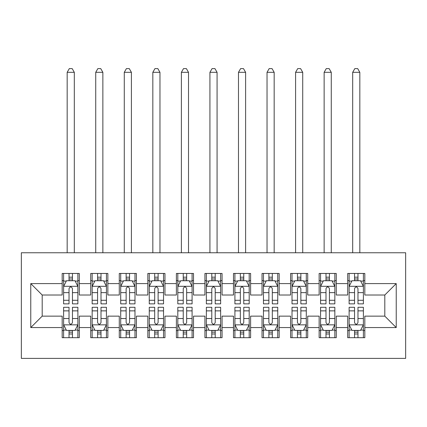 <?xml version="1.0" encoding="UTF-8"?>
<svg xmlns="http://www.w3.org/2000/svg" width="427" height="427" viewBox="0 0 427 427"><rect width="100%" height="100%" fill="white"/><g stroke="black" fill="none" stroke-linecap="round" stroke-linejoin="round"><path stroke-width="0.64" d="M21.35 358.397L405.65 358.397L405.65 252.757L21.35 252.757L21.35 358.397M30.771 327.562L30.771 283.592L62.177 283.592L62.177 295.014L42.193 295.014L42.193 316.14L30.771 327.562L62.177 327.562L62.177 337.698L79.31 337.698L79.31 327.562L90.732 327.562L90.732 337.698L107.86 337.698L107.86 327.562L119.282 327.562L119.282 337.698L136.41 337.698L136.41 327.562L147.833 327.562L147.833 337.698L164.961 337.698L164.961 327.562L176.383 327.562L176.383 337.698L193.516 337.698L193.516 327.562L204.933 327.562L204.933 337.698L222.067 337.698L222.067 327.562L233.484 327.562L233.484 337.698L250.617 337.698L250.617 327.562L262.039 327.562L262.039 337.698L279.167 337.698L279.167 327.562L290.59 327.562L290.59 337.698L307.718 337.698L307.718 327.562L319.14 327.562L319.14 337.698L336.268 337.698L336.268 327.562L347.69 327.562L347.69 337.698L364.823 337.698L364.823 316.14L384.807 316.14L384.807 295.014L364.823 295.014L364.823 283.592L396.229 283.592L396.229 327.562L364.823 327.562M364.823 283.592L364.823 273.456L347.69 273.456L347.69 283.592L336.268 283.592L336.268 273.456L319.14 273.456L319.14 283.592L307.718 283.592L307.718 273.456L290.59 273.456L290.59 283.592L279.167 283.592L279.167 273.456L262.039 273.456L262.039 283.592L250.617 283.592L250.617 273.456L233.484 273.456L233.484 283.592L222.067 283.592L222.067 273.456L204.933 273.456L204.933 283.592L193.516 283.592L193.516 273.456L176.383 273.456L176.383 283.592L164.961 283.592L164.961 273.456L147.833 273.456L147.833 283.592L136.41 283.592L136.41 273.456L119.282 273.456L119.282 283.592L107.86 283.592L107.86 273.456L90.732 273.456L90.732 283.592L79.31 283.592L79.31 273.456L62.177 273.456L62.177 283.592M336.268 327.562L336.268 316.14L347.69 316.14L347.69 327.562M396.229 283.592L384.807 295.014M307.718 327.562L307.718 316.14L319.14 316.14L319.14 327.562M347.69 283.592L347.69 295.014L336.268 295.014L336.268 283.592M279.167 327.562L279.167 316.14L290.59 316.14L290.59 327.562M319.14 283.592L319.14 295.014L307.718 295.014L307.718 283.592M250.617 327.562L250.617 316.14L262.039 316.14L262.039 327.562M290.59 283.592L290.59 295.014L279.167 295.014L279.167 283.592M222.067 327.562L222.067 316.14L233.484 316.14L233.484 327.562M262.039 283.592L262.039 295.014L250.617 295.014L250.617 283.592M193.516 327.562L193.516 316.14L204.933 316.14L204.933 327.562M233.484 283.592L233.484 295.014L222.067 295.014L222.067 283.592M164.961 327.562L164.961 316.14L176.383 316.14L176.383 327.562M204.933 283.592L204.933 295.014L193.516 295.014L193.516 283.592M136.41 327.562L136.41 316.14L147.833 316.14L147.833 327.562M176.383 283.592L176.383 295.014L164.961 295.014L164.961 283.592M107.86 327.562L107.86 316.14L119.282 316.14L119.282 327.562M147.833 283.592L147.833 295.014L136.41 295.014L136.41 283.592M79.31 327.562L79.31 316.14L90.732 316.14L90.732 327.562M119.282 283.592L119.282 295.014L107.86 295.014L107.86 283.592M42.193 316.14L62.177 316.14L62.177 327.562M90.732 283.592L90.732 295.014L79.31 295.014L79.31 283.592M347.69 280.598L349.121 280.598M363.393 280.598L364.823 280.598M319.14 280.598L320.565 280.598M334.843 280.598L336.268 280.598M290.59 280.598L292.015 280.598M306.292 280.598L307.718 280.598M262.039 280.598L263.464 280.598M277.742 280.598L279.167 280.598M233.484 280.598L234.914 280.598M249.187 280.598L250.617 280.598M204.933 280.598L206.364 280.598M220.636 280.598L222.067 280.598M176.383 280.598L177.813 280.598M192.086 280.598L193.516 280.598M147.833 280.598L149.258 280.598M163.536 280.598L164.961 280.598M119.282 280.598L120.708 280.598M134.985 280.598L136.41 280.598M90.732 280.598L92.157 280.598M106.435 280.598L107.86 280.598M62.177 280.598L63.607 280.598M77.879 280.598L79.31 280.598M62.177 330.562L63.607 330.562M77.879 330.562L79.31 330.562M90.732 330.562L92.157 330.562M106.435 330.562L107.86 330.562M119.282 330.562L120.708 330.562M134.985 330.562L136.41 330.562M147.833 330.562L149.258 330.562M163.536 330.562L164.961 330.562M176.383 330.562L177.813 330.562M192.086 330.562L193.516 330.562M204.933 330.562L206.364 330.562M220.636 330.562L222.067 330.562M233.484 330.562L234.914 330.562M249.187 330.562L250.617 330.562M262.039 330.562L263.464 330.562M277.742 330.562L279.167 330.562M290.59 330.562L292.015 330.562M306.292 330.562L307.718 330.562M319.14 330.562L320.565 330.562M334.843 330.562L336.268 330.562M347.69 330.562L349.121 330.562M363.393 330.562L364.823 330.562M30.771 283.592L42.193 295.014M384.807 316.14L396.229 327.562M72.457 277.171L69.03 277.171M77.879 300.288L72.457 300.288L72.457 303.864L77.879 303.864L77.879 286.448L75.024 280.736L66.463 280.736L63.607 286.448L63.607 303.864L69.03 303.864L69.03 300.288L63.607 300.288M63.607 286.448L63.607 273.456M77.879 286.448L77.879 273.456M69.03 280.736L69.03 273.456M72.457 273.456L72.457 280.736M72.457 300.288L72.457 288.588C71.314 286.389 70.172 286.389 69.03 288.588L69.03 300.288M72.457 280.598L69.03 280.598M74.314 252.757L74.314 72.312L67.172 72.312L67.172 252.757M67.172 72.312L69.318 68.603L72.174 68.603L74.314 72.312M69.03 333.989L72.457 333.989M63.607 310.872L69.03 310.872L69.03 307.291L63.607 307.291L63.607 324.707L66.463 330.418L75.024 330.418L77.879 324.707L77.879 307.291L72.457 307.291L72.457 310.872L77.879 310.872M77.879 324.707L77.879 337.698M63.607 324.707L63.607 337.698M72.457 330.418L72.457 337.698M69.03 337.698L69.03 330.418M69.03 310.872L69.03 322.566C70.172 324.766 71.314 324.766 72.457 322.566L72.457 310.872M69.03 330.562L72.457 330.562M101.007 277.171L97.58 277.171M106.435 300.288L101.007 300.288L101.007 303.864L106.435 303.864L106.435 286.448L103.58 280.736L95.013 280.736L92.157 286.448L92.157 303.864L97.58 303.864L97.58 300.288L92.157 300.288M92.157 286.448L92.157 273.456M106.435 286.448L106.435 273.456M97.58 280.736L97.58 273.456M101.007 273.456L101.007 280.736M101.007 300.288L101.007 288.588C99.87 286.389 98.728 286.389 97.58 288.588L97.58 300.288M101.007 280.598L97.58 280.598M102.864 252.757L102.864 72.312L95.728 72.312L95.728 252.757M95.728 72.312L97.868 68.603L100.724 68.603L102.864 72.312M129.557 277.171L126.136 277.171M134.985 300.288L129.557 300.288L129.557 303.864L134.985 303.864L134.985 286.448L132.13 280.736L123.563 280.736L120.708 286.448L120.708 303.864L126.136 303.864L126.136 300.288L120.708 300.288M120.708 286.448L120.708 273.456M134.985 286.448L134.985 273.456M126.136 280.736L126.136 273.456M129.557 273.456L129.557 280.736M129.557 300.288L129.557 288.588C128.42 286.389 127.278 286.389 126.136 288.588L126.136 300.288M129.557 280.598L126.136 280.598M131.415 252.757L131.415 72.312L124.278 72.312L124.278 252.757M124.278 72.312L126.419 68.603L129.274 68.603L131.415 72.312M97.58 333.989L101.007 333.989M92.157 310.872L97.58 310.872L97.58 307.291L92.157 307.291L92.157 324.707L95.013 330.418L103.58 330.418L106.435 324.707L106.435 307.291L101.007 307.291L101.007 310.872L106.435 310.872M106.435 324.707L106.435 337.698M92.157 324.707L92.157 337.698M101.007 330.418L101.007 337.698M97.58 337.698L97.58 330.418M97.58 310.872L97.58 322.566C98.722 324.766 99.865 324.766 101.007 322.566L101.007 310.872M97.58 330.562L101.007 330.562M126.136 333.989L129.557 333.989M120.708 310.872L126.136 310.872L126.136 307.291L120.708 307.291L120.708 324.707L123.563 330.418L132.13 330.418L134.985 324.707L134.985 307.291L129.557 307.291L129.557 310.872L134.985 310.872M134.985 324.707L134.985 337.698M120.708 324.707L120.708 337.698M129.557 330.418L129.557 337.698M126.136 337.698L126.136 330.418M126.136 310.872L126.136 322.566C127.273 324.766 128.415 324.766 129.557 322.566L129.557 310.872M126.136 330.562L129.557 330.562M158.113 277.171L154.686 277.171M163.536 300.288L158.113 300.288L158.113 303.864L163.536 303.864L163.536 286.448L160.68 280.736L152.113 280.736L149.258 286.448L149.258 303.864L154.686 303.864L154.686 300.288L149.258 300.288M149.258 286.448L149.258 273.456M163.536 286.448L163.536 273.456M154.686 280.736L154.686 273.456M158.113 273.456L158.113 280.736M158.113 300.288L158.113 288.588C156.971 286.389 155.828 286.389 154.686 288.588L154.686 300.288M158.113 280.598L154.686 280.598M159.965 252.757L159.965 72.312L152.829 72.312L152.829 252.757M152.829 72.312L154.969 68.603L157.825 68.603L159.965 72.312M186.663 277.171L183.236 277.171M192.086 300.288L186.663 300.288L186.663 303.864L192.086 303.864L192.086 286.448L189.23 280.736L180.664 280.736L177.813 286.448L177.813 303.864L183.236 303.864L183.236 300.288L177.813 300.288M177.813 286.448L177.813 273.456M192.086 286.448L192.086 273.456M183.236 280.736L183.236 273.456M186.663 273.456L186.663 280.736M186.663 300.288L186.663 288.588C185.521 286.389 184.379 286.389 183.236 288.588L183.236 300.288M186.663 280.598L183.236 280.598M188.515 252.757L188.515 72.312L181.379 72.312L181.379 252.757M181.379 72.312L183.519 68.603L186.375 68.603L188.515 72.312M154.686 333.989L158.113 333.989M149.258 310.872L154.686 310.872L154.686 307.291L149.258 307.291L149.258 324.707L152.113 330.418L160.68 330.418L163.536 324.707L163.536 307.291L158.113 307.291L158.113 310.872L163.536 310.872M163.536 324.707L163.536 337.698M149.258 324.707L149.258 337.698M158.113 330.418L158.113 337.698M154.686 337.698L154.686 330.418M154.686 310.872L154.686 322.566C155.823 324.766 156.965 324.766 158.113 322.566L158.113 310.872M154.686 330.562L158.113 330.562M183.236 333.989L186.663 333.989M177.813 310.872L183.236 310.872L183.236 307.291L177.813 307.291L177.813 324.707L180.664 330.418L189.23 330.418L192.086 324.707L192.086 307.291L186.663 307.291L186.663 310.872L192.086 310.872M192.086 324.707L192.086 337.698M177.813 324.707L177.813 337.698M186.663 330.418L186.663 337.698M183.236 337.698L183.236 330.418M183.236 310.872L183.236 322.566C184.379 324.766 185.521 324.766 186.663 322.566L186.663 310.872M183.236 330.562L186.663 330.562M215.213 277.171L211.787 277.171M220.636 300.288L215.213 300.288L215.213 303.864L220.636 303.864L220.636 286.448L217.781 280.736L209.219 280.736L206.364 286.448L206.364 303.864L211.787 303.864L211.787 300.288L206.364 300.288M206.364 286.448L206.364 273.456M220.636 286.448L220.636 273.456M211.787 280.736L211.787 273.456M215.213 273.456L215.213 280.736M215.213 300.288L215.213 288.588C214.071 286.389 212.929 286.389 211.787 288.588L211.787 300.288M215.213 280.598L211.787 280.598M217.071 252.757L217.071 72.312L209.929 72.312L209.929 252.757M209.929 72.312L212.075 68.603L214.925 68.603L217.071 72.312M211.787 333.989L215.213 333.989M206.364 310.872L211.787 310.872L211.787 307.291L206.364 307.291L206.364 324.707L209.219 330.418L217.781 330.418L220.636 324.707L220.636 307.291L215.213 307.291L215.213 310.872L220.636 310.872M220.636 324.707L220.636 337.698M206.364 324.707L206.364 337.698M215.213 330.418L215.213 337.698M211.787 337.698L211.787 330.418M211.787 310.872L211.787 322.566C212.929 324.766 214.071 324.766 215.213 322.566L215.213 310.872M211.787 330.562L215.213 330.562M243.764 277.171L240.337 277.171M249.187 300.288L243.764 300.288L243.764 303.864L249.187 303.864L249.187 286.448L246.336 280.736L237.77 280.736L234.914 286.448L234.914 303.864L240.337 303.864L240.337 300.288L234.914 300.288M234.914 286.448L234.914 273.456M249.187 286.448L249.187 273.456M240.337 280.736L240.337 273.456M243.764 273.456L243.764 280.736M243.764 300.288L243.764 288.588C242.621 286.389 241.479 286.389 240.337 288.588L240.337 300.288M243.764 280.598L240.337 280.598M245.621 252.757L245.621 72.312L238.485 72.312L238.485 252.757M238.485 72.312L240.625 68.603L243.481 68.603L245.621 72.312M240.337 333.989L243.764 333.989M234.914 310.872L240.337 310.872L240.337 307.291L234.914 307.291L234.914 324.707L237.77 330.418L246.336 330.418L249.187 324.707L249.187 307.291L243.764 307.291L243.764 310.872L249.187 310.872M249.187 324.707L249.187 337.698M234.914 324.707L234.914 337.698M243.764 330.418L243.764 337.698M240.337 337.698L240.337 330.418M240.337 310.872L240.337 322.566C241.479 324.766 242.621 324.766 243.764 322.566L243.764 310.872M240.337 330.562L243.764 330.562M272.314 277.171L268.887 277.171M277.742 300.288L272.314 300.288L272.314 303.864L277.742 303.864L277.742 286.448L274.887 280.736L266.32 280.736L263.464 286.448L263.464 303.864L268.887 303.864L268.887 300.288L263.464 300.288M263.464 286.448L263.464 273.456M277.742 286.448L277.742 273.456M268.887 280.736L268.887 273.456M272.314 273.456L272.314 280.736M272.314 300.288L272.314 288.588C271.177 286.389 270.035 286.389 268.887 288.588L268.887 300.288M272.314 280.598L268.887 280.598M274.171 252.757L274.171 72.312L267.035 72.312L267.035 252.757M267.035 72.312L269.175 68.603L272.031 68.603L274.171 72.312M268.887 333.989L272.314 333.989M263.464 310.872L268.887 310.872L268.887 307.291L263.464 307.291L263.464 324.707L266.32 330.418L274.887 330.418L277.742 324.707L277.742 307.291L272.314 307.291L272.314 310.872L277.742 310.872M277.742 324.707L277.742 337.698M263.464 324.707L263.464 337.698M272.314 330.418L272.314 337.698M268.887 337.698L268.887 330.418M268.887 310.872L268.887 322.566C270.029 324.766 271.172 324.766 272.314 322.566L272.314 310.872M268.887 330.562L272.314 330.562M300.864 277.171L297.443 277.171M306.292 300.288L300.864 300.288L300.864 303.864L306.292 303.864L306.292 286.448L303.437 280.736L294.87 280.736L292.015 286.448L292.015 303.864L297.443 303.864L297.443 300.288L292.015 300.288M292.015 286.448L292.015 273.456M306.292 286.448L306.292 273.456M297.443 280.736L297.443 273.456M300.864 273.456L300.864 280.736M300.864 300.288L300.864 288.588C299.727 286.389 298.585 286.389 297.443 288.588L297.443 300.288M300.864 280.598L297.443 280.598M302.722 252.757L302.722 72.312L295.585 72.312L295.585 252.757M295.585 72.312L297.726 68.603L300.581 68.603L302.722 72.312M297.443 333.989L300.864 333.989M292.015 310.872L297.443 310.872L297.443 307.291L292.015 307.291L292.015 324.707L294.87 330.418L303.437 330.418L306.292 324.707L306.292 307.291L300.864 307.291L300.864 310.872L306.292 310.872M306.292 324.707L306.292 337.698M292.015 324.707L292.015 337.698M300.864 330.418L300.864 337.698M297.443 337.698L297.443 330.418M297.443 310.872L297.443 322.566C298.58 324.766 299.722 324.766 300.864 322.566L300.864 310.872M297.443 330.562L300.864 330.562M329.42 277.171L325.993 277.171M334.843 300.288L329.42 300.288L329.42 303.864L334.843 303.864L334.843 286.448L331.987 280.736L323.42 280.736L320.565 286.448L320.565 303.864L325.993 303.864L325.993 300.288L320.565 300.288M320.565 286.448L320.565 273.456M334.843 286.448L334.843 273.456M325.993 280.736L325.993 273.456M329.42 273.456L329.42 280.736M329.42 300.288L329.42 288.588C328.278 286.389 327.135 286.389 325.993 288.588L325.993 300.288M329.42 280.598L325.993 280.598M331.272 252.757L331.272 72.312L324.136 72.312L324.136 252.757M324.136 72.312L326.276 68.603L329.132 68.603L331.272 72.312M325.993 333.989L329.42 333.989M320.565 310.872L325.993 310.872L325.993 307.291L320.565 307.291L320.565 324.707L323.42 330.418L331.987 330.418L334.843 324.707L334.843 307.291L329.42 307.291L329.42 310.872L334.843 310.872M334.843 324.707L334.843 337.698M320.565 324.707L320.565 337.698M329.42 330.418L329.42 337.698M325.993 337.698L325.993 330.418M325.993 310.872L325.993 322.566C327.13 324.766 328.272 324.766 329.42 322.566L329.42 310.872M325.993 330.562L329.42 330.562M357.97 277.171L354.543 277.171M363.393 300.288L357.97 300.288L357.97 303.864L363.393 303.864L363.393 286.448L360.537 280.736L351.976 280.736L349.121 286.448L349.121 303.864L354.543 303.864L354.543 300.288L349.121 300.288M349.121 286.448L349.121 273.456M363.393 286.448L363.393 273.456M354.543 280.736L354.543 273.456M357.97 273.456L357.97 280.736M357.97 300.288L357.97 288.588C356.828 286.389 355.686 286.389 354.543 288.588L354.543 300.288M357.97 280.598L354.543 280.598M359.828 252.757L359.828 72.312L352.686 72.312L352.686 252.757M352.686 72.312L354.826 68.603L357.682 68.603L359.828 72.312M354.543 333.989L357.97 333.989M349.121 310.872L354.543 310.872L354.543 307.291L349.121 307.291L349.121 324.707L351.976 330.418L360.537 330.418L363.393 324.707L363.393 307.291L357.97 307.291L357.97 310.872L363.393 310.872M363.393 324.707L363.393 337.698M349.121 324.707L349.121 337.698M357.97 330.418L357.97 337.698M354.543 337.698L354.543 330.418M354.543 310.872L354.543 322.566C355.686 324.766 356.828 324.766 357.97 322.566L357.97 310.872M354.543 330.562L357.97 330.562M77.81 286.303L63.676 286.303M63.607 281.083L66.292 281.083M75.2 281.083L77.879 281.083M69.03 292.634L63.607 292.634M77.879 292.634L72.457 292.634M72.457 278.986L69.03 278.986M63.676 324.851L77.81 324.851M77.879 330.076L75.2 330.076M66.292 330.076L63.607 330.076M72.457 318.526L77.879 318.526M63.607 318.526L69.03 318.526M69.03 332.169L72.457 332.169M106.36 286.303L92.227 286.303M92.157 281.083L94.842 281.083M103.75 281.083L106.435 281.083M97.58 292.634L92.157 292.634M106.435 292.634L101.007 292.634M101.007 278.986L97.58 278.986M134.911 286.303L120.782 286.303M120.708 281.083L123.392 281.083M132.301 281.083L134.985 281.083M126.136 292.634L120.708 292.634M134.985 292.634L129.557 292.634M129.557 278.986L126.136 278.986M92.227 324.851L106.36 324.851M106.435 330.076L103.75 330.076M94.842 330.076L92.157 330.076M101.007 318.526L106.435 318.526M92.157 318.526L97.58 318.526M97.58 332.169L101.007 332.169M120.782 324.851L134.911 324.851M134.985 330.076L132.301 330.076M123.392 330.076L120.708 330.076M129.557 318.526L134.985 318.526M120.708 318.526L126.136 318.526M126.136 332.169L129.557 332.169M163.466 286.303L149.333 286.303M149.258 281.083L151.943 281.083M160.851 281.083L163.536 281.083M154.686 292.634L149.258 292.634M163.536 292.634L158.113 292.634M158.113 278.986L154.686 278.986M192.017 286.303L177.883 286.303M177.813 281.083L180.493 281.083M189.401 281.083L192.086 281.083M183.236 292.634L177.813 292.634M192.086 292.634L186.663 292.634M186.663 278.986L183.236 278.986M149.333 324.851L163.466 324.851M163.536 330.076L160.851 330.076M151.943 330.076L149.258 330.076M158.113 318.526L163.536 318.526M149.258 318.526L154.686 318.526M154.686 332.169L158.113 332.169M177.883 324.851L192.017 324.851M192.086 330.076L189.401 330.076M180.493 330.076L177.813 330.076M186.663 318.526L192.086 318.526M177.813 318.526L183.236 318.526M183.236 332.169L186.663 332.169M220.567 286.303L206.433 286.303M206.364 281.083L209.049 281.083M217.951 281.083L220.636 281.083M211.787 292.634L206.364 292.634M220.636 292.634L215.213 292.634M215.213 278.986L211.787 278.986M206.433 324.851L220.567 324.851M220.636 330.076L217.951 330.076M209.049 330.076L206.364 330.076M215.213 318.526L220.636 318.526M206.364 318.526L211.787 318.526M211.787 332.169L215.213 332.169M249.117 286.303L234.983 286.303M234.914 281.083L237.599 281.083M246.507 281.083L249.187 281.083M240.337 292.634L234.914 292.634M249.187 292.634L243.764 292.634M243.764 278.986L240.337 278.986M234.983 324.851L249.117 324.851M249.187 330.076L246.507 330.076M237.599 330.076L234.914 330.076M243.764 318.526L249.187 318.526M234.914 318.526L240.337 318.526M240.337 332.169L243.764 332.169M277.667 286.303L263.534 286.303M263.464 281.083L266.149 281.083M275.057 281.083L277.742 281.083M268.887 292.634L263.464 292.634M277.742 292.634L272.314 292.634M272.314 278.986L268.887 278.986M263.534 324.851L277.667 324.851M277.742 330.076L275.057 330.076M266.149 330.076L263.464 330.076M272.314 318.526L277.742 318.526M263.464 318.526L268.887 318.526M268.887 332.169L272.314 332.169M306.218 286.303L292.089 286.303M292.015 281.083L294.699 281.083M303.608 281.083L306.292 281.083M297.443 292.634L292.015 292.634M306.292 292.634L300.864 292.634M300.864 278.986L297.443 278.986M292.089 324.851L306.218 324.851M306.292 330.076L303.608 330.076M294.699 330.076L292.015 330.076M300.864 318.526L306.292 318.526M292.015 318.526L297.443 318.526M297.443 332.169L300.864 332.169M334.773 286.303L320.64 286.303M320.565 281.083L323.25 281.083M332.158 281.083L334.843 281.083M325.993 292.634L320.565 292.634M334.843 292.634L329.42 292.634M329.42 278.986L325.993 278.986M320.64 324.851L334.773 324.851M334.843 330.076L332.158 330.076M323.25 330.076L320.565 330.076M329.42 318.526L334.843 318.526M320.565 318.526L325.993 318.526M325.993 332.169L329.42 332.169M363.324 286.303L349.19 286.303M349.121 281.083L351.8 281.083M360.708 281.083L363.393 281.083M354.543 292.634L349.121 292.634M363.393 292.634L357.97 292.634M357.97 278.986L354.543 278.986M349.19 324.851L363.324 324.851M363.393 330.076L360.708 330.076M351.8 330.076L349.121 330.076M357.97 318.526L363.393 318.526M349.121 318.526L354.543 318.526M354.543 332.169L357.97 332.169"/></g></svg>
